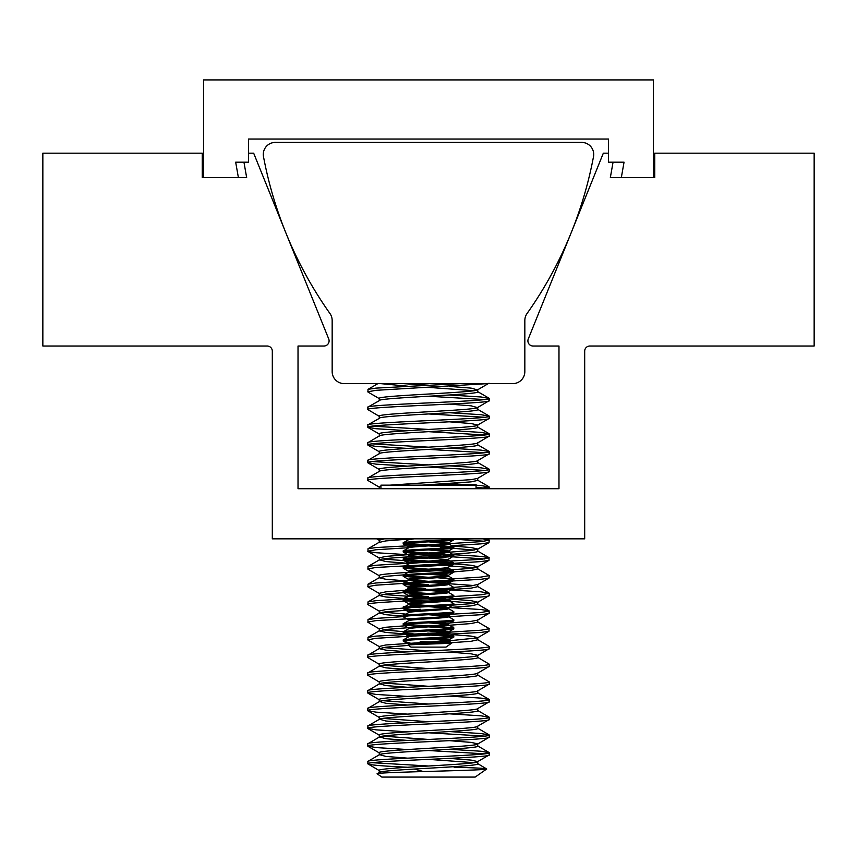 <?xml version="1.0" encoding="UTF-8"?>
<svg xmlns="http://www.w3.org/2000/svg" width="857" height="857" viewBox="0 0 857 857"><rect width="100%" height="100%" fill="white"/><g stroke="black" fill="none" stroke-linecap="round" stroke-linejoin="round"><path stroke-width="1.29" d="M608.47 153.189L603.328 153.189L528.276 338.943A5.142 5.142 0 0 0 533.043 346.014L558.978 346.014L558.978 488.704L298.022 488.704L298.022 346.014L323.957 346.014A5.142 5.142 0 0 0 328.724 338.943L253.672 153.189L248.53 153.189M202.252 153.189L42.85 153.189L42.85 346.014L267.17 346.014A5.142 5.142 0 0 1 272.312 351.156L272.312 538.839L584.688 538.839L584.688 351.156A5.142 5.142 0 0 1 589.83 346.014L814.15 346.014L814.15 153.189L654.748 153.189L654.748 177.613L653.462 177.613L653.462 79.915L203.537 79.915L203.537 177.613L202.252 177.613L202.252 153.189M243.945 162.187L246.666 177.613L238.396 177.613L235.675 162.187L248.53 162.187L248.53 139.048L608.47 139.048L608.47 162.187L624.046 162.187L621.325 177.613L610.334 177.613L613.055 162.187M512.807 383.615A12.03 12.03 0 0 0 524.838 371.531L524.838 320.475A12.052 12.052 0 0 1 527.076 313.48A399.608 399.608 0 0 0 593.505 156.649A12.019 12.019 0 0 0 580.885 142.433L276.115 142.433A12.019 12.019 0 0 0 263.495 156.649A399.608 399.608 0 0 0 329.924 313.48A12.052 12.052 0 0 1 332.162 320.475L332.162 371.531A12.03 12.03 0 0 0 344.193 383.615L512.807 383.615M621.325 177.613L653.462 177.613M203.537 177.613L238.396 177.613M475.153 777.085L381.847 777.085L377.219 773.839C372.474 772.114 489.004 770.507 486.712 768.986L475.153 777.085M380.219 773.228L379.533 772.35L377.219 773.839M407.439 758.134L385.864 756.42L379.533 754.642L367.985 761.337L367.771 763.801C363.979 760.845 493.021 757.899 489.229 754.942L477.724 761.584C480.798 764.54 376.202 767.486 379.276 770.443L379.276 772.65C376.202 769.693 480.798 766.758 477.724 763.801L477.724 761.584L471.136 760.105L449.561 758.391M449.561 740.673L471.136 742.398L477.724 743.865C480.798 746.833 376.202 749.768 379.276 752.725L379.276 754.942C376.202 751.985 480.798 749.039 477.724 746.083L477.724 744.026M407.439 740.416L385.864 738.702L379.533 736.924L367.771 743.865C363.979 740.909 493.021 737.973 489.229 735.017L489.229 737.224C493.021 740.18 363.979 743.126 367.771 746.083L367.771 743.865M407.439 722.708L385.864 720.994L379.533 719.205L367.985 725.911L367.771 728.375C363.979 725.418 493.021 722.472 489.229 719.516L477.724 726.158C480.798 729.114 376.202 732.06 379.276 735.017L379.276 737.224C376.202 734.267 480.798 731.332 477.724 728.375L477.724 726.308M477.724 708.439C480.798 711.396 376.202 714.342 379.276 717.298L379.276 719.516C376.202 716.559 480.798 713.613 477.724 710.657L477.724 708.6M407.439 704.99L385.864 703.276L379.533 701.497L367.771 708.439C363.979 705.482 493.021 702.547 489.229 699.591L489.229 701.797C493.021 704.754 363.979 707.7 367.771 710.657L367.771 708.439M477.724 690.731C480.798 693.688 376.202 696.634 379.276 699.591L379.276 701.797C376.202 698.841 480.798 695.905 477.724 692.949L477.724 690.881M407.439 687.282L385.864 685.568L379.533 683.779L367.771 690.731C363.979 687.775 493.021 684.829 489.229 681.872L489.229 684.09C493.021 687.046 363.979 689.981 367.771 692.949L367.771 690.731M477.724 673.013C480.798 675.969 376.202 678.915 379.276 681.872L379.276 684.09C376.202 681.133 480.798 678.187 477.724 675.23L477.724 673.163M407.439 669.563L385.864 667.849L379.533 666.071L367.771 673.013C363.979 670.056 493.021 667.121 489.229 664.154L489.229 666.371C493.021 669.328 363.979 672.274 367.771 675.23L367.771 673.013M477.724 655.305C480.798 658.262 376.202 661.197 379.276 664.154L379.276 666.371C376.202 663.414 480.798 660.468 477.724 657.512L477.724 655.305L471.136 653.827L449.561 652.113M407.439 651.856L385.864 650.131L379.276 648.663L385.864 647.185L408.564 645.396M435.088 643.875L471.136 641.282L477.724 639.804L477.724 637.737M379.276 648.663L379.276 646.446L385.864 644.967L432.86 641.786M448.543 640.843L477.467 637.897L489.015 631.191L489.015 628.481L477.467 621.786M407.439 634.137L385.864 632.423L379.276 630.945L385.864 629.466L408.703 627.667M445.886 625.524L471.136 623.564L477.724 622.086L477.724 619.879M379.276 630.945L379.276 628.727L385.864 627.26L414.424 625.096M440.348 623.65L471.136 621.346L477.467 620.179L489.229 613.237L489.015 610.773L481.098 609.541L449.561 607.57M403.197 616.14L385.864 614.705L379.533 612.926L385.864 611.759L420.316 609.252M444.879 607.87L471.136 605.856L477.724 604.378L477.724 602.16L471.136 600.682L449.561 598.968M379.276 613.237L379.276 611.02L385.864 609.541L403.197 608.116M449.582 605.353L471.136 603.639L477.724 602.16M407.439 598.711L385.864 596.997L379.276 595.519L385.864 594.04L408.307 592.273M434.135 590.784L471.136 588.138L477.724 586.659L477.724 584.603M379.276 595.519L379.276 593.301L385.864 591.833L405.115 590.269M453.792 587.356L471.136 585.92L477.724 584.453M407.439 580.992L385.864 579.278L379.276 577.8L385.864 576.332L403.754 574.865M453.803 571.855L471.136 570.419L477.724 568.952L477.724 566.734L471.136 565.256L453.803 563.831M379.276 577.8L379.276 575.593C376.202 572.637 480.798 569.691 477.724 566.734L489.015 560.339L489.015 557.628L481.098 556.397L449.561 554.425M407.439 563.285L385.864 561.571L379.533 559.792L367.985 566.488L375.902 565.256L408.457 563.231L408.457 562.288M409.7 554.533L385.864 556.397L379.276 557.875L379.276 560.092C376.202 557.136 480.798 554.19 477.724 551.233L477.724 549.016L471.136 547.548L452.378 546.016M447.825 552.326L471.136 550.494L477.724 549.016M384.493 538.839L379.276 540.167L379.276 542.374L385.864 540.906L408.457 539.117M380.08 488.704L380.937 488.479M421.933 485.158L471.136 481.859L477.724 480.381L477.724 478.313M379.276 488.704L379.276 487.022L380.937 486.262M389.86 485.158L471.136 479.641L477.467 478.474L489.229 471.521C493.021 474.478 363.979 477.424 367.771 480.381L367.985 477.917L379.533 471.221M379.276 471.521C376.202 468.565 480.798 465.63 477.724 462.662L477.724 460.605M379.276 471.371L379.276 469.315C376.202 466.347 480.798 463.412 477.724 460.455M379.276 453.814C376.202 450.857 480.798 447.911 477.724 444.954L477.724 442.887M379.276 453.653L379.276 451.596C376.202 448.64 480.798 445.694 477.724 442.737M379.276 436.095C376.202 433.139 480.798 430.193 477.724 427.236L477.724 425.179M379.276 435.945L379.276 433.878C376.202 430.921 480.798 427.986 477.724 425.029L471.136 423.551L449.561 421.837M379.276 418.387L379.276 416.17C376.202 413.213 480.798 410.267 477.724 407.311L477.724 409.528C480.798 412.485 376.202 415.431 379.276 418.387L367.985 424.783L367.771 427.236C363.979 424.279 493.021 421.344 489.229 418.387L477.724 425.029M379.276 400.519L379.276 398.451C376.202 395.495 480.798 392.56 477.724 389.603L477.724 391.81C480.798 394.766 376.202 397.712 379.276 400.669L367.985 407.064L367.771 409.528C363.979 406.572 493.021 403.626 489.229 400.669L477.467 407.611L471.136 405.832L449.561 404.118M489.015 383.208L477.467 389.903L471.136 388.125L449.561 386.411M474.135 762.687L428.5 759.366M428.5 739.441L382.865 736.12M428.5 721.733L382.865 718.402M428.5 704.015L382.865 700.694M428.5 686.296L382.865 682.975M428.5 668.589L382.865 665.268M428.5 650.87L382.865 647.549M477.724 637.587L471.136 636.108L451.393 634.523M403.561 631.663L382.865 629.841M405.897 614.105L382.865 612.123M474.135 603.264L447.247 601.036M441.312 600.661L428.5 599.943M426.347 597.618L382.865 594.415M474.135 585.556L429.528 582.289M474.135 567.837L443.08 565.341M434.392 564.838L428.5 564.517M451.468 563.67L449.561 563.542M428.5 562.31L426.593 562.203M418.473 561.753L382.865 558.989M474.135 550.13L452.935 548.266M474.135 390.706L428.5 387.385M407.439 386.153L380.519 383.615M428.5 385.168L402.769 383.615M367.771 761.584C363.979 758.627 493.021 755.681 489.229 752.725L489.229 754.942M379.533 398.762L367.985 392.056L367.985 389.357L375.902 388.125L460.241 383.615M367.771 391.81L375.902 390.331L487.697 383.615M367.771 407.311C363.979 404.354 493.021 401.408 489.229 398.451L489.229 400.669M367.771 425.029C363.979 422.072 493.021 419.127 489.229 416.17L489.229 418.387M367.771 442.737L367.771 444.954C363.979 441.998 493.021 439.052 489.229 436.095L489.229 433.878C493.021 436.845 363.979 439.78 367.771 442.737L379.533 435.795M477.467 443.048L489.229 436.095M367.771 460.455L367.771 462.662C363.979 459.706 493.021 456.77 489.229 453.814L489.229 451.596C493.021 454.553 363.979 457.499 367.771 460.455L379.533 453.503M477.467 460.755L489.229 453.814M367.771 478.163C363.979 475.207 493.021 472.271 489.229 469.315L489.229 471.521M478.527 488.704L489.229 487.022L489.229 488.704M407.439 554.683L375.902 552.711L367.985 551.479L367.985 548.769L375.902 547.548L440.262 544.066M448.543 543.67L481.098 541.635L489.229 540.167L489.015 542.62L477.467 549.326M367.771 551.233L375.902 549.755L408.457 547.73M451.843 545.705L481.098 543.852L489.015 542.62M379.533 575.893L367.985 569.198L367.985 566.488M419.052 562.717L481.098 559.353L489.229 557.875M367.771 568.952L375.902 567.473L453.407 563.338M453.803 563.317L481.098 561.571L489.015 560.339M379.533 593.612L367.985 586.906L367.985 584.206L375.902 582.974L407.107 581.014M453.149 578.85L481.098 577.072L489.229 575.593L489.015 578.057L477.467 584.753M367.771 586.659L375.902 585.181L403.197 583.435M440.552 581.699L481.098 579.278L489.015 578.057M379.533 611.32L367.985 604.624L367.985 601.914L375.902 600.682L410.203 598.572M419.834 597.961L408.585 596.354L403.304 599.418L403.197 600.553C401.612 599.204 455.388 597.854 453.803 596.504L481.098 594.779L489.229 593.301L489.229 595.519C493.021 598.475 363.979 601.421 367.771 604.378M477.467 602.46L489.229 595.519M379.533 629.038L367.985 622.332L367.985 619.632L375.902 618.4L403.197 616.644M403.272 616.644L406.979 616.451M435.206 615.155L481.098 612.498L489.229 611.02M367.771 622.086L375.902 620.618L427.364 617.704M448.64 616.729L481.098 614.705L489.015 613.483M379.533 646.746L367.985 640.05L367.985 637.34L375.902 636.108L447.932 632.262M448.543 632.23L481.098 630.206L489.229 628.727M367.771 639.804L375.902 638.326L408.457 636.301M413.92 636.033L481.098 632.423L489.015 631.191M367.771 655.305L367.771 657.512C363.979 654.555 493.021 651.62 489.229 648.663L489.229 646.446C493.021 649.402 363.979 652.348 367.771 655.305L379.533 648.353M477.467 655.605L489.229 648.663M477.467 673.323L489.229 666.371M477.467 691.031L489.229 684.09M477.467 708.75L489.229 701.797M367.771 726.158C363.979 723.201 493.021 720.255 489.229 717.298L489.229 719.516M477.467 744.176L489.229 737.224M489.229 398.451L481.098 396.984L449.561 395.002M484.805 399.566L428.5 396.245M489.229 416.17L481.098 414.692L449.561 412.72M484.805 417.273L428.5 413.952M379.533 416.47L367.771 409.528M489.229 433.878L481.098 432.41L449.561 430.428M428.5 429.453L372.195 426.133M484.805 434.992L428.5 431.671M407.439 430.685L375.902 428.714L367.771 427.236M489.229 451.596L481.098 450.118L449.561 448.147M428.5 447.172L372.195 443.851M484.805 452.7L428.5 449.379M407.439 448.404L375.902 446.433L367.771 444.954M489.229 469.315L481.098 467.836L449.561 465.854M428.5 464.88L372.195 461.559M484.805 470.418L428.5 467.097M407.439 466.122L375.902 464.14L367.771 462.662M489.229 487.022L481.098 485.544L449.561 483.573M484.805 488.126L476.063 487.365M436.609 485.158L428.5 484.805M379.533 487.322L367.771 480.381M489.229 540.167L482.791 538.839M484.805 541.27L453.803 539.149M484.805 558.989L450.461 556.686M442.308 556.279L428.5 555.668M489.229 575.593L477.467 568.641M489.229 593.301L481.098 591.833L449.561 589.852M489.229 646.446L477.467 639.504M489.229 664.154L477.467 657.212M379.533 664.464L367.771 657.512M489.229 681.872L477.467 674.93M379.533 682.172L367.771 675.23M489.229 699.591L481.098 698.112L449.561 696.141M407.439 696.398L375.902 694.416L367.771 692.949M489.229 717.298L481.098 715.82L449.561 713.849M407.439 714.106L375.902 712.135L367.771 710.657M489.229 735.017L481.098 733.538L449.561 731.567M484.805 736.12L428.5 732.799M407.439 731.824L375.902 729.843L367.771 728.375M489.229 752.725L481.098 751.246L449.561 749.275M484.805 753.839L428.5 750.518M407.439 749.532L375.902 747.561L367.771 746.083M445.908 767.229L449.561 766.994M428.5 766.008L372.195 762.687M407.021 767.229C381.997 766.051 368.906 764.915 367.771 763.801L379.533 770.743M454.092 767.229C475.656 767.808 486.53 768.397 486.712 768.986L477.467 763.491M423.487 771.546L414.06 769.04M476.063 488.704L476.063 484.355L436.888 484.355M380.937 488.704L380.937 485.158L476.063 485.158M445.972 647.121L411.028 647.121L408.275 645.192C406.304 644.389 452.742 643.661 451.885 642.975L445.972 647.121M408.457 645.096C407.204 643.736 449.796 642.396 448.543 641.047L448.543 640.029L445.865 639.354L437.166 638.583M408.457 645.01L408.457 644.078C407.204 642.729 449.796 641.379 448.543 640.029L453.803 636.997C455.388 638.347 401.612 639.686 403.197 641.047L403.304 639.911L408.585 636.837M408.457 636.997C407.204 635.637 449.796 634.298 448.543 632.948L448.543 631.93L445.865 631.255L437.166 630.484M408.457 636.912L408.457 635.98C407.204 634.63 449.796 633.28 448.543 631.93L453.803 628.899C455.388 630.249 401.612 631.598 403.197 632.948L403.304 631.813L408.585 628.738M408.457 628.899C407.204 627.549 449.796 626.199 448.543 624.849L448.543 623.832L445.865 623.157L437.166 622.386M408.457 628.824L408.457 627.881C407.204 626.531 449.796 625.192 448.543 623.832L453.803 620.8C455.388 622.15 401.612 623.5 403.197 624.849L403.304 623.714L408.457 620.8C407.204 619.45 449.796 618.101 448.543 616.751L448.543 615.733L445.865 615.058L437.166 614.287M408.457 620.725L408.457 619.782C407.204 618.433 449.796 617.094 448.543 615.733L453.803 612.701C455.388 614.051 401.612 615.401 403.197 616.751L403.304 615.615L408.457 612.701C407.204 611.352 449.796 610.002 448.543 608.652L448.543 607.645L445.865 606.97L437.166 606.188M408.457 612.626L408.457 611.684C407.204 610.334 449.796 608.995 448.543 607.645L453.803 604.603C455.388 605.953 401.612 607.302 403.197 608.652L403.304 607.517L408.457 604.603C407.204 603.253 449.796 601.903 448.543 600.553L448.543 599.546L445.865 598.872L437.166 598.09M419.834 606.06L411.135 605.278L408.457 604.603L408.457 603.596C407.204 602.235 449.796 600.896 448.543 599.546L453.696 596.633L453.803 595.497L448.415 592.305M419.834 589.862L408.585 588.256L403.304 591.319L403.197 592.455C401.612 591.105 455.388 589.755 453.803 588.405L448.543 591.448C449.796 592.798 407.204 594.137 408.457 595.497L408.457 596.504C407.204 595.154 449.796 593.805 448.543 592.455L448.543 591.448L445.865 590.773L437.166 589.991M419.834 581.764L408.585 580.157L403.304 583.221L403.197 584.356C401.612 583.006 455.388 581.667 453.803 580.307L448.543 583.349C449.796 584.699 407.204 586.049 408.457 587.399L408.457 588.405C407.204 587.056 449.796 585.706 448.543 584.356L448.543 583.349L445.865 582.674L437.166 581.892M408.457 572.208L408.457 571.201C407.204 569.851 449.796 568.502 448.543 567.152L448.543 568.159C449.796 569.519 407.204 570.858 408.457 572.208L403.304 575.122L403.197 576.258C401.612 574.908 455.388 573.569 453.803 572.208L448.543 575.251C449.796 576.6 407.204 577.95 408.457 579.3L408.457 580.307C407.204 578.957 449.796 577.618 448.543 576.258L448.543 575.251L445.865 574.576L437.166 573.794M408.585 563.96L403.304 567.023L403.197 568.159C401.612 566.809 455.388 565.47 453.803 564.12L448.543 567.152M408.457 564.12C407.204 562.76 449.796 561.421 448.543 560.071L448.543 559.128M408.457 564.035L408.457 563.103C407.204 561.753 449.796 560.403 448.543 559.053M408.457 556.022C407.204 554.661 449.796 553.322 448.543 551.972L448.543 551.03M408.457 555.936L408.457 555.004C407.204 553.654 449.796 552.304 448.543 550.955L437.166 549.508M448.543 542.942L448.543 543.874C449.796 545.223 407.204 546.573 408.457 547.923L403.197 550.955C401.612 549.605 455.388 548.255 453.803 546.905L453.803 547.923C455.388 549.273 401.612 550.612 403.197 551.972L403.197 550.955M408.457 547.837L408.457 546.905C407.204 545.555 449.796 544.206 448.543 542.856L437.166 541.41M453.803 538.807C455.388 540.167 401.612 541.506 403.197 542.856L408.585 539.664L414.124 538.839M408.457 539.749L408.457 538.839M447.086 640.533L428.5 639.022M447.086 632.434L428.5 630.923M447.086 624.346L428.5 622.825M447.086 616.247L428.5 614.726M447.086 608.149L428.5 606.627M428.5 605.62L409.914 604.099M447.086 600.05L428.5 598.529M428.5 597.522L409.914 596.001M447.086 591.951L428.5 590.43M428.5 589.423L409.914 587.902M447.086 583.853L428.5 582.332M428.5 581.325L409.914 579.803M447.086 575.754L428.5 574.233M447.086 559.557L428.5 558.046M447.086 551.458L428.5 549.948M447.086 543.37L428.5 541.849M403.197 640.029C401.612 638.679 455.388 637.329 453.803 635.98L453.803 636.997M403.197 542.856L403.197 543.874C401.612 542.524 455.388 541.174 453.803 539.824L448.415 543.017M453.803 538.839L453.803 539.824M448.415 551.115L453.803 547.923M403.197 559.053L403.197 560.071C401.612 558.71 455.388 557.371 453.803 556.022L453.803 555.004C455.388 556.354 401.612 557.703 403.197 559.053L408.585 555.861M448.415 559.214L453.803 556.022M403.197 567.152C401.612 565.802 455.388 564.452 453.803 563.103L453.803 564.12M403.197 575.251C401.612 573.901 455.388 572.551 453.803 571.201L453.803 572.208M403.197 583.349C401.612 581.999 455.388 580.65 453.803 579.3L453.803 580.307M403.197 591.448C401.612 590.098 455.388 588.748 453.803 587.399L453.803 588.405M403.197 599.546C401.612 598.186 455.388 596.847 453.803 595.497M403.197 607.645C401.612 606.285 455.388 604.946 453.803 603.596L453.803 604.603M403.197 615.733C401.612 614.383 455.388 613.044 453.803 611.684L453.803 612.701M403.197 623.832C401.612 622.482 455.388 621.143 453.803 619.782L453.803 620.8M403.197 631.93C401.612 630.581 455.388 629.231 453.803 627.881L453.803 628.899M453.803 546.905L437.166 545.32M428.5 544.881L405.04 543.37M451.96 547.409L428.5 545.898M419.834 545.459L403.197 543.874M453.803 555.004L437.166 553.418M428.5 552.979L405.04 551.458M451.96 555.507L428.5 553.997M419.834 553.547L403.197 551.972M453.803 563.103L437.166 561.517M428.5 561.078L405.04 559.557M451.96 563.606L428.5 562.096M419.834 561.646L403.197 560.071M453.803 571.201L437.166 569.616M428.5 569.177L405.04 567.655M451.96 571.705L428.5 570.184M419.834 569.744L403.197 568.159M453.803 579.3L437.166 577.714M428.5 577.275L405.04 575.754M419.834 577.843L403.197 576.258M453.803 587.399L448.415 584.206M428.5 585.374L405.04 583.853M419.834 585.942L403.197 584.356M428.5 593.472L405.04 591.951M419.834 594.04L403.197 592.455M453.803 603.596L448.415 600.403M419.834 602.139L403.197 600.553M453.803 611.684L448.415 608.502M419.834 610.238L403.197 608.652M453.803 619.782L448.415 616.59M408.585 619.943L403.197 616.751M453.803 627.881L437.166 626.296M428.5 625.856L405.04 624.346M451.96 628.395L428.5 626.874M408.585 628.042L403.197 624.849M453.803 635.98L437.166 634.394M451.96 636.483L428.5 634.973M419.834 634.534L403.197 632.948M411.189 643.403L403.197 641.047L408.585 644.239M420.176 641.636L430.707 641.925M440.562 642.225L451.885 642.975M427.632 633.194L428.371 633.152M448.543 599.739L448.543 599.022M414.135 601.796L421.408 601.207M443.615 599.643L447.975 599.054M408.457 586.584L421.408 585.02M443.615 583.446L448.543 582.535M408.457 554.19L417.188 552.947M447.086 599.236L446.358 599.129M428.5 596.708L413.385 595.594M447.086 583.039L435.592 581.978M440.594 547.484L452.635 546.498M453.074 546.423L453.803 546.113M405.854 590.034L425.543 588.748M403.197 598.936L406.989 596.472M403.304 606.702L405.447 606.274M403.197 615.937L403.304 614.801L405.447 614.373M453.074 627.399L453.803 627.078M428.5 584.56L409.421 583.446M419.834 585.127L404.365 583.949M477.467 745.783L489.015 752.478M477.467 728.064L489.015 734.77M477.467 710.357L489.015 717.052M477.467 692.638L489.015 699.344M379.533 630.645L367.985 637.34M379.533 612.926L367.985 619.632M477.467 604.067L489.015 610.773M379.533 595.219L367.985 601.914M477.467 586.359L489.015 593.055M379.533 577.5L367.985 584.206M477.467 550.933L489.015 557.628M379.533 542.074L367.985 548.769M487.162 538.839L489.015 539.921M477.467 480.081L489.015 486.776M477.467 462.362L489.015 469.058M477.467 444.654L489.015 451.35M477.467 426.936L489.015 433.631M477.467 409.218L489.015 415.924M477.467 391.51L489.015 398.205M377.873 383.615L367.985 389.357M367.985 746.329L379.533 753.035M367.985 728.621L379.533 735.317M367.985 710.903L379.533 717.598M367.985 693.195L379.533 699.89M367.985 551.479L379.533 558.186M376.726 538.839L379.276 540.317M367.985 462.909L379.533 469.615M367.985 445.201L379.533 451.896M367.985 427.482L379.533 434.188M453.696 546.787L448.415 543.713M453.696 554.886L448.415 551.812M453.696 562.985L448.415 559.91M453.696 571.073L448.415 568.009M453.696 579.171L448.415 576.108M453.696 627.763L448.415 624.689M453.696 635.862L448.415 632.787M451.875 642.9L448.415 640.886M408.585 547.066L403.304 543.991M408.585 555.165L403.304 552.09M408.585 563.263L403.304 560.189M408.585 571.351L403.304 568.287M408.585 579.45L403.304 576.386M408.585 587.548L403.304 584.485M408.585 595.647L403.304 592.583M408.585 603.746L403.304 600.682M408.585 611.844L403.304 608.781M408.585 636.14L403.304 633.066M450.407 552.154L448.543 551.083M451.371 601.303L448.543 599.664M403.304 614.801L404.643 614.019M408.457 562.374L406.057 560.981"/></g></svg>

